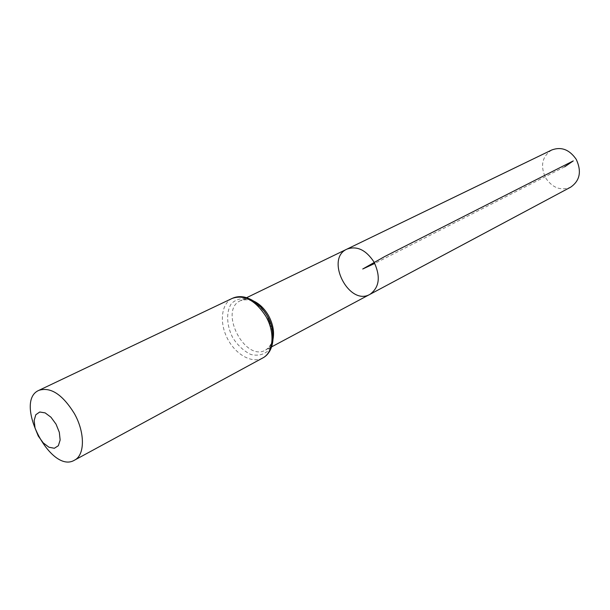 <?xml version="1.0" encoding="UTF-8"?>
<svg xmlns="http://www.w3.org/2000/svg" width="610" height="610" viewBox="0 0 610 610"><rect width="100%" height="100%" fill="white"/><g stroke="black" fill="none" stroke-linecap="round" stroke-linejoin="round"><path stroke-width="0.46" stroke-dasharray="3.05 2.29" d="M346.945 249.124C324.711 258.777 349.065 306.639 369.95 294.348M551.775 149.976C542.076 156.419 540.048 165.752 545.675 177.975C552.553 187.987 560.895 191.052 570.686 187.156M564.654 166.82L374.761 263.436M273.135 338.634C272.045 344.086 269.536 347.898 265.625 350.064C244.9 362.355 218.35 310.17 240.485 300.654C244.541 298.763 249.093 298.984 254.149 301.31M262.674 358.017C252.014 363.903 235.429 354.479 227.37 338.428C219.142 322.469 221.285 303.505 232.319 298.351M267.172 315.927L272.037 328.767C273.127 337.604 271.862 344.917 268.24 350.689C263.444 354.86 257.595 356.11 250.71 354.44C243.809 351.024 237.839 345.489 232.799 337.841C226.546 325.534 225.921 312.122 231.327 303.673C235.925 299.251 241.705 297.749 248.666 299.159C255.75 302.446 261.919 308.035 267.172 315.927M246.638 297.68L240.485 300.654C249.635 298.29 251.739 301.226 256.192 303.612C260.432 306.647 264.069 310.81 267.127 316.094L272.129 330.437C272.586 335.447 272.571 338.603 272.075 339.907C271.686 343.796 269.536 347.181 265.625 350.064L271.648 346.846"/><path stroke-width="0.91" d="M373.976 261.972C365.962 249.894 356.949 245.609 346.945 249.124C324.711 258.777 349.065 306.639 369.95 294.348C379.466 287.394 380.808 276.604 373.976 261.972C365.962 249.894 356.949 245.609 346.945 249.124L551.775 149.976C561.33 146.453 569.488 149.587 576.259 159.393C581.795 171.418 579.942 180.674 570.686 187.156L369.95 294.348C379.466 287.394 380.808 276.604 373.976 261.972M56.036 424.156L59.322 432.307L60.146 440.008L58.362 445.696L54.366 448.266L48.96 447.244L43.226 442.883L38.27 436.051L35.037 428.067L34.152 420.473L35.815 414.739L39.719 412.009L45.125 412.878L50.958 417.209L56.036 424.156M74.283 413.412C85.133 432.406 85.011 455.121 74.511 460.169C50.668 474.771 13.13 400.991 38.971 390.308C50.683 386.748 62.456 394.449 74.283 413.412M374.761 263.436L362.729 269.002L384.735 256.52L573.278 160.903L564.654 166.82M254.149 301.31C259.837 304.131 264.61 308.858 268.461 315.484C272.792 323.468 274.347 331.184 273.135 338.634M265.884 316.361C275.285 332.435 273.532 352.671 262.674 358.017C274.584 351.978 276.505 331.527 267.226 315.751C261.248 305.702 253.691 299.502 244.572 297.139C240.134 296.224 236.055 296.628 232.319 298.351C244.32 294.363 255.514 300.372 265.884 316.361M271.648 346.846L369.95 294.348M246.638 297.68L346.945 249.124M74.511 460.169L262.674 358.017M38.971 390.308L232.319 298.351"/></g></svg>

